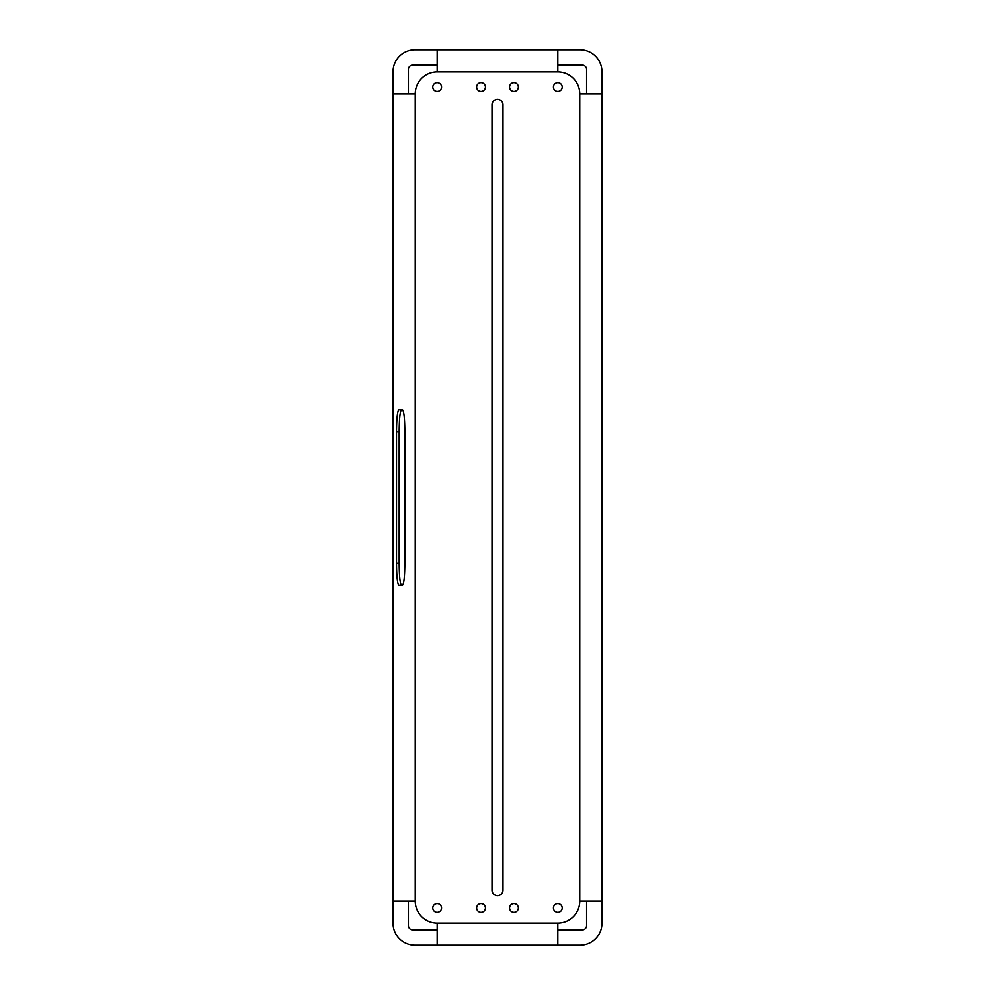 <?xml version="1.0" encoding="UTF-8"?>
<svg xmlns="http://www.w3.org/2000/svg" width="995" height="995" viewBox="0 0 995 995"><rect width="100%" height="100%" fill="white"/><g stroke="black" fill="none" stroke-linecap="round" stroke-linejoin="round"><path stroke-width="1.49" d="M513.955 912.365A4.39 4.39 0 0 1 509.564 907.975A4.39 4.39 0 0 1 513.955 903.584A4.39 4.39 0 0 1 518.345 907.975A4.39 4.39 0 0 1 513.955 912.365M513.955 91.416A4.39 4.39 0 0 1 509.564 87.025A4.39 4.39 0 0 1 513.955 82.635A4.39 4.39 0 0 1 518.345 87.025A4.39 4.39 0 0 1 513.955 91.416M481.045 91.416A4.39 4.39 0 0 1 476.655 87.025A4.39 4.39 0 0 1 481.045 82.635A4.39 4.39 0 0 1 485.436 87.025A4.39 4.39 0 0 1 481.045 91.416M557.822 91.416A4.39 4.39 0 0 1 553.444 87.025A4.39 4.39 0 0 1 557.822 82.635A4.39 4.39 0 0 1 562.212 87.025A4.39 4.39 0 0 1 557.822 91.416M481.045 912.365A4.39 4.39 0 0 1 476.655 907.975A4.39 4.39 0 0 1 481.045 903.584A4.39 4.39 0 0 1 485.436 907.975A4.39 4.39 0 0 1 481.045 912.365M557.822 912.365A4.39 4.39 0 0 1 553.444 907.975A4.39 4.39 0 0 1 557.822 903.584A4.39 4.39 0 0 1 562.212 907.975A4.39 4.39 0 0 1 557.822 912.365M437.178 912.365A4.39 4.39 0 0 1 432.788 907.975A4.39 4.39 0 0 1 437.178 903.584A4.39 4.39 0 0 1 441.556 907.975A4.39 4.39 0 0 1 437.178 912.365M437.178 91.416A4.39 4.39 0 0 1 432.788 87.025A4.39 4.39 0 0 1 437.178 82.635A4.39 4.39 0 0 1 441.556 87.025A4.39 4.39 0 0 1 437.178 91.416M601.938 93.866L579.762 93.866A21.94 21.94 0 0 0 557.822 71.926L437.178 71.926A21.94 21.94 0 0 0 415.238 93.866L415.238 901.134A21.94 21.94 0 0 0 437.178 923.074L557.822 923.074A21.94 21.94 0 0 0 579.762 901.134L601.938 901.134L601.938 71.69A21.94 21.94 0 0 0 580.01 49.75L557.822 49.75L557.822 71.926M579.762 901.134L579.762 93.866M492.015 104.836A5.485 5.485 0 0 1 497.5 99.351A5.485 5.485 0 0 1 502.985 104.836L502.985 890.164A5.485 5.485 0 0 1 497.5 895.649A5.485 5.485 0 0 1 492.015 890.164L492.015 104.836M415.238 901.134L393.062 901.134L393.062 71.69A21.94 21.94 0 0 1 414.99 49.75L557.822 49.75M437.178 49.75L437.178 71.926M398.821 585.247L402.552 585.247C403.945 583.854 404.716 576.54 404.865 563.307L404.865 431.693C404.716 418.46 403.945 411.146 402.552 409.753L398.821 409.753C397.428 411.146 396.657 418.46 396.52 431.693L396.52 563.307C396.657 576.54 397.428 583.854 398.821 585.247M393.062 93.866L415.238 93.866M601.938 901.134L601.938 923.31A21.94 21.94 0 0 1 580.01 945.25L437.178 945.25L437.178 923.074M557.822 945.25L557.822 923.074M401.47 585.247C400.077 583.854 399.306 576.54 399.169 563.307L399.169 431.693C399.306 418.46 400.077 411.146 401.47 409.753M437.178 945.25L414.99 945.25A21.94 21.94 0 0 1 393.062 923.31L393.062 901.134M408.41 93.866L408.41 69.488A4.39 4.39 0 0 1 412.801 65.11L437.178 65.11M557.822 65.11L582.199 65.11A4.39 4.39 0 0 1 586.59 69.488L586.59 93.866M586.59 901.134L586.59 925.512A4.39 4.39 0 0 1 582.199 929.89L557.822 929.89M437.178 929.89L412.801 929.89A4.39 4.39 0 0 1 408.41 925.512L408.41 901.134M399.169 563.307L396.52 563.307M399.169 431.693L396.52 431.693"/></g></svg>
